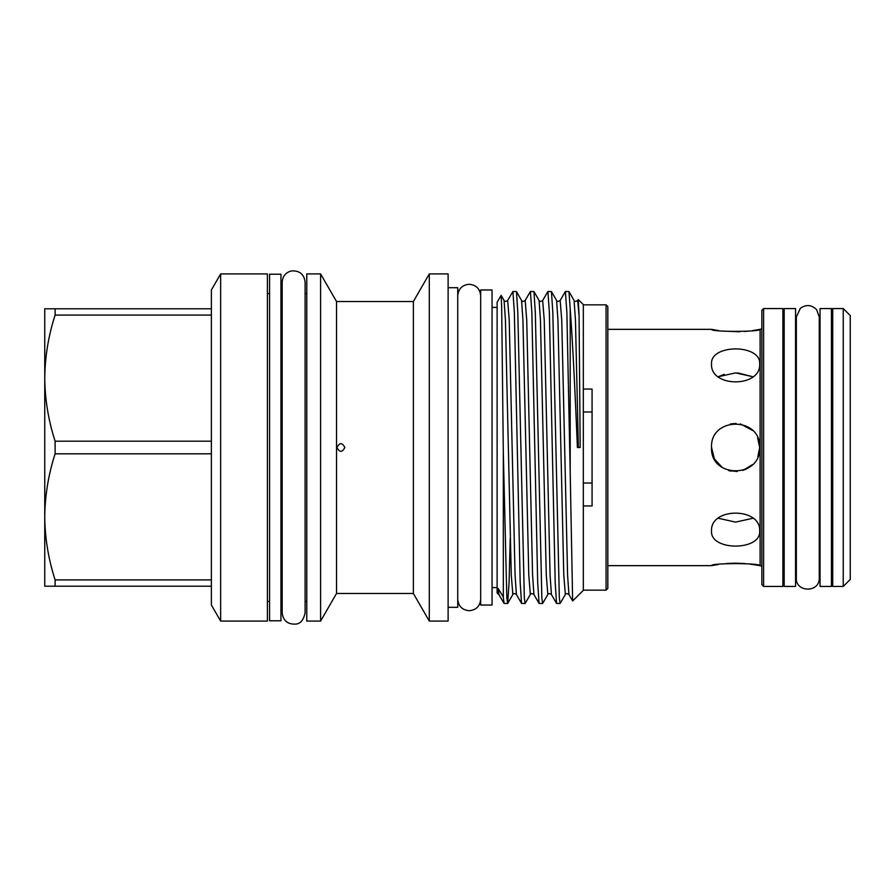 <?xml version="1.0" encoding="UTF-8"?>
<svg xmlns="http://www.w3.org/2000/svg" width="895" height="895" viewBox="0 0 895 895"><rect width="100%" height="100%" fill="white"/><g stroke="black" fill="none" stroke-linecap="round" stroke-linejoin="round"><path stroke-width="1.34" d="M269.574 447.5L269.574 274.217L280.952 274.217L280.952 620.783L269.574 620.783L269.574 447.5M336.967 447.5C339.585 452.579 342.214 452.579 344.844 447.5C342.214 452.579 339.597 452.579 336.967 447.5C339.585 442.421 342.214 442.421 344.844 447.5M583.327 483.02L592.076 483.02M429.298 621.085L429.298 273.915L448.115 273.915L448.115 621.085L429.298 621.085L413.367 593.474L413.367 301.525L336.531 301.525L320.6 273.915L306.772 273.915L306.772 621.085L320.6 621.085L320.6 273.915M413.367 593.474L336.531 593.474L336.531 301.525M448.115 607.302L457.737 607.302L457.737 287.698L448.115 287.698M606.083 304.848L607.828 306.593L607.828 588.407L606.083 590.152L606.083 304.848L583.327 304.848M583.327 389.045L592.076 389.045L592.076 505.955L583.327 505.955M574.087 300.474C574.657 301.66 575.854 301.66 577.678 300.474L578.26 299.568L583.327 304.624L583.327 590.376L572.643 600.97L570.193 472.034L570.193 308.786L568.963 291.58L574.087 300.474L575.451 320.097L578.371 447.5L577.398 447.5C575.127 391.238 572.285 336.017 570.193 308.786M578.26 299.568L579.076 315.79L580.173 447.5L577.398 447.5M525.108 603.499L521.55 603.42L520.185 582.6L514.356 312.4L512.902 291.501L516.449 291.58L517.813 312.4L524.336 597.994L525.108 603.499L530.332 594.526C530.903 593.34 532.1 593.34 533.923 594.526L539.058 603.42L537.694 582.6L531.854 312.4L530.399 291.501L525.175 300.474L526.73 320.097L532.57 574.903L533.923 594.526M512.902 291.501L507.666 300.474L509.221 320.097L515.061 574.903L516.415 594.526L521.55 603.42M570.193 472.034L566.871 312.4L565.405 291.501L568.963 291.58M565.405 291.501L560.18 300.474L561.736 320.097L567.575 574.903L568.929 594.526L572.643 600.97M560.113 603.499L556.556 603.42L555.191 582.6L549.362 312.4L547.908 291.501L551.454 291.58L552.819 312.4L559.341 597.994L560.113 603.499L565.338 594.526C565.908 593.34 567.106 593.34 568.929 594.526M547.908 291.501L542.672 300.474L544.238 320.097L550.067 574.903L551.421 594.526L556.556 603.42M530.399 291.501L533.946 291.58L535.311 312.4L541.844 597.994L542.605 603.499L547.841 594.526C548.4 593.34 549.597 593.34 551.421 594.526M542.605 603.499L539.058 603.42M507.599 603.499L504.053 603.42L503.314 596.987L498.179 588.474L497.575 593.575L497.117 592.781L497.117 302.219L501.133 295.361L501.681 307.701L503.314 452.725L506.839 597.994L507.7 603.42L509.065 582.6L510.228 538.499M480.671 447.5L480.671 289.969L492.049 289.969L492.049 605.031L480.671 605.031L480.671 447.5M220.651 621.085L267.392 621.085L267.392 273.915L220.651 273.915L220.651 621.085L211.377 605.031L211.377 289.969L220.651 273.915M211.377 579.904L55.11 579.904L55.11 586.214L44.75 586.214L44.75 516.851C44.985 495.438 48.442 474.428 55.11 453.81L55.11 441.19C48.431 420.505 44.974 399.494 44.75 378.149L44.75 308.786L55.11 308.786L55.11 315.096L211.377 315.096M55.11 453.81L211.377 453.81M713.371 456.73L711.536 447.5L714.4 458.9L722.265 467.537M728.575 470.524L737.212 471.508M742.884 470.446L752.594 464.539M757.841 456.707L759.676 447.5C761.164 416.455 710.048 416.443 711.536 447.5C710.037 478.512 761.13 478.59 759.676 447.5L757.629 437.789M784.177 447.5L784.177 308.562L795.554 308.562L795.554 586.438L784.177 586.438L784.177 447.5M820.055 447.5L820.055 308.562L831.433 308.562L831.433 586.438L820.055 586.438L820.055 447.5M748.958 563.939L760.112 565.651A1.745 1.745 0 0 1 761.858 567.396M760.112 565.651L760.112 329.349A1.745 1.745 0 0 0 761.858 327.604M761.858 584.681L761.858 310.319L763.614 308.562L763.614 586.438L761.858 584.681M763.614 586.438L782.868 586.438L782.868 308.562L763.614 308.562M843.247 586.438L843.247 308.562L832.742 308.562L832.742 586.438L843.247 586.438L850.25 579.434L850.25 315.566L843.247 308.562M820.055 328.264L819.272 328.264L819.272 317.009L816.665 309.737C811.631 304.725 806.194 304.244 800.354 308.294L796.337 317.009L796.337 577.991C795.331 592.367 819.675 593.184 819.272 577.991L819.272 317.009M820.055 566.736L819.272 566.736M784.177 328.264L782.868 328.264M784.177 566.736L782.868 566.736M832.742 328.264L831.433 328.264M832.742 566.736L831.433 566.736M796.337 328.264L795.554 328.264M796.337 566.736L795.554 566.736M737.76 372.924L752.796 376.717L735.623 372.879L718.416 376.717M759.676 363.963C761.164 343.904 710.048 343.904 711.536 363.963C710.037 387.781 761.13 387.848 759.676 363.963M760.112 329.349L752.617 330.591M748.947 331.06L744.797 331.463M739.639 331.765L722.22 331.06M718.584 330.579L711.536 329.349C710.037 332.034 761.13 332.045 759.676 329.349M759.676 565.651C761.164 562.966 710.048 562.966 711.536 565.651L718.405 564.443M726.382 563.537L735.108 563.168M735.6 563.168L744.83 563.537M711.536 531.037C710.037 551.074 761.13 551.13 759.676 531.037C761.164 507.185 710.048 507.185 711.536 531.037M718.416 518.283L735.612 522.121L752.796 518.283M759.34 451.449L757.897 456.551M748.958 467.526L744.808 469.741M730.958 471.117L728.899 470.613M722.209 467.492L718.461 464.393M711.536 329.349L607.828 329.349M711.536 565.651L607.828 565.651M752.639 430.495L740.366 423.906M736.048 423.436L730.465 423.984M718.618 376.605L724.268 374.334M55.11 579.904C48.431 559.218 44.974 538.208 44.75 516.851L44.75 378.149C44.985 356.725 48.442 335.714 55.11 315.096M211.377 441.19L55.11 441.19M211.377 308.786L55.11 308.786M55.11 586.214L211.377 586.214M497.575 593.575L498.918 594.526L504.053 603.42M503.314 596.987L503.314 452.725M580.173 447.5L578.371 447.5M592.076 411.98L583.327 411.98M501.133 295.361L504.075 300.474L505.44 320.097L511.269 574.903L512.835 594.526C513.394 593.34 514.591 593.34 516.415 594.526M516.449 291.58L521.584 300.474L522.937 320.097L528.777 574.903L530.332 594.526M533.946 291.58L539.081 300.474L540.446 320.097L546.274 574.903L547.841 594.526M551.454 291.58L556.589 300.474L557.943 320.097L563.783 574.903L565.338 594.526M498.179 588.474L498.918 594.526M577.678 300.474L579.076 315.79M457.737 295.753L457.737 295.742C458.419 288.783 462.245 284.957 469.204 284.286C476.162 284.957 479.988 288.783 480.671 295.742M457.737 599.258C458.419 606.217 462.245 610.043 469.204 610.714C476.162 610.043 479.988 606.217 480.671 599.258M413.367 301.525L429.298 273.915M306.772 293.605L305.106 293.605M305.106 282.182L305.106 282.182C304.155 274.295 299.646 270.536 291.557 270.905C285.729 272.416 282.607 276.175 282.182 282.182L282.182 612.818C283.133 620.705 287.653 624.464 295.73 624.095C300.429 623.804 303.55 620.045 305.106 612.818L305.106 282.182M282.182 293.605L280.952 293.605M269.574 293.605L267.392 293.605M497.117 307.388L492.049 307.388M497.117 587.612L492.049 587.612M507.7 603.42L512.835 594.526M504.075 300.474C504.646 301.66 505.843 301.66 507.666 300.474M521.584 300.474C522.143 301.66 523.34 301.66 525.175 300.474M539.081 300.474C539.651 301.66 540.848 301.66 542.672 300.474M556.589 300.474C557.149 301.66 558.346 301.66 560.18 300.474M606.083 590.152L583.327 590.152M282.182 601.395L280.952 601.395M269.574 601.395L267.392 601.395M306.772 601.395L305.106 601.395M336.531 593.474L320.6 621.085"/></g></svg>
